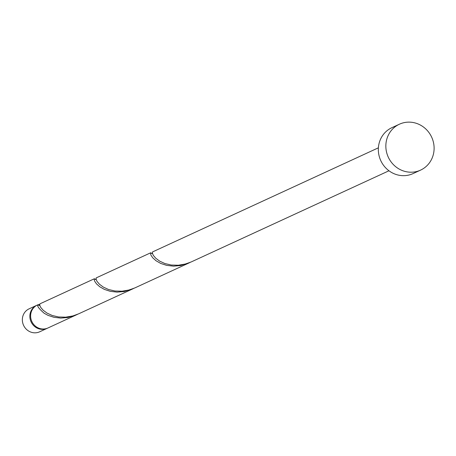 <?xml version="1.0" encoding="UTF-8"?>
<svg xmlns="http://www.w3.org/2000/svg" width="456" height="456" viewBox="0 0 456 456"><rect width="100%" height="100%" fill="white"/><g stroke="black" fill="none" stroke-linecap="round" stroke-linejoin="round"><path stroke-width="0.68" d="M47.213 328.32L39.7 331.786A12.637 11.941 -114.7 0 1 22.8 323.196A12.637 11.941 -114.7 0 1 29.121 308.826L36.634 305.366A12.637 11.941 65.3 0 0 30.313 319.73A12.637 11.941 65.3 0 0 47.213 328.32A12.637 11.941 65.3 0 0 47.584 328.138M39.598 304.465A12.637 11.941 65.3 0 0 38.276 304.756M37.01 305.201A12.637 11.941 65.3 0 0 36.634 305.366M420.557 170.128L413.05 173.588A25.279 23.883 -114.7 0 1 379.244 156.414A25.279 23.883 -114.7 0 1 391.886 127.68L399.393 124.214A25.279 23.883 -114.7 0 1 433.2 141.394A25.279 23.883 -114.7 0 1 420.557 170.128A25.279 23.883 -114.7 0 1 386.756 152.948A25.279 23.883 -114.7 0 1 399.393 124.214M388.974 170.772L191.298 261.898L185.62 263.978L178.302 265.244L171.234 265.027L164.89 263.539L159.657 261.128L155.792 258.261L153.387 255.457L152.35 253.228L152.549 251.929L378.389 147.818M39.9 304.978L38.959 305.463A1.265 1.197 -114.7 0 1 38.241 304.665L37.381 305.018A12.637 11.941 65.3 0 0 31.065 319.382A12.637 11.941 65.3 0 0 47.965 327.972L77.725 314.241M38.241 304.665C36.548 305.48 38.549 308.364 44.243 313.306L48.04 315.364L53.945 317.296L60.762 318.088L68.035 317.473L76.83 314.668M133.163 288.699L78.626 313.836L72.954 315.922L65.63 317.182L58.562 316.966L52.218 315.478L46.985 313.067L43.126 310.2L40.715 307.401L39.678 305.172L39.877 303.867L94.415 278.73L94.135 279.363L94.66 281.204L96.461 283.826L99.704 286.727L104.373 289.395L110.284 291.327L117.095 292.119L124.368 291.504L134.058 288.272M95.612 279.528L94.415 278.73M189.496 262.73L134.965 287.867L129.287 289.953L121.969 291.213L114.895 290.996L108.551 289.509L103.324 287.098L99.459 284.23L97.054 281.426L96.016 279.197L96.216 277.898L150.748 252.761L150.469 253.393L150.993 255.235L152.794 257.857L156.037 260.758L160.706 263.425L166.617 265.358L173.428 266.15L180.707 265.534L190.391 262.303M151.945 253.559L150.748 252.761M96.239 279.009L95.247 279.471M152.572 253.04L151.58 253.502"/></g></svg>
